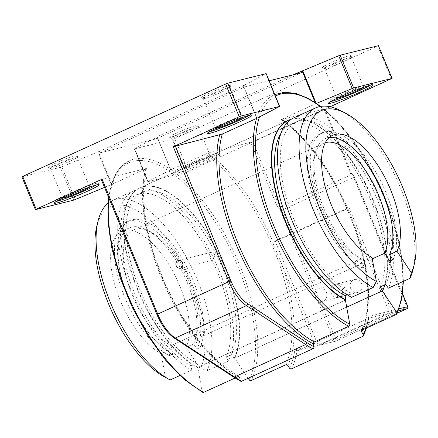 <?xml version="1.0" encoding="UTF-8"?>
<svg xmlns="http://www.w3.org/2000/svg" width="438" height="438" viewBox="0 0 438 438"><rect width="100%" height="100%" fill="white"/><g stroke="black" fill="none" stroke-linecap="round" stroke-linejoin="round"><path stroke-width="0.33" stroke-dasharray="2.19 1.64" d="M73.852 200.1L60.345 167.327L22.075 176.848L35.587 209.627M148.017 181.65L186.287 172.123L172.775 139.35L134.504 148.871L147.841 181.661L148.164 181.447L134.652 148.668L157.078 137.056L155.912 137.28L292.973 74.86M269.113 80.795L245.198 86.746L244.585 85.257L99.579 151.302L100.192 152.791L156.53 138.769L155.912 137.28M316.565 103.363L281.667 119.251C280.95 119.623 280.95 119.716 281.661 119.525L324.788 108.821L252.814 141.682L207.842 153.141L170.59 169.834L170.491 169.38A129.265 57.274 65.5 0 0 129.434 160.735A129.265 57.274 65.5 0 0 111.712 184.009L111.318 184.573L145.854 168.844C146.566 168.466 146.566 168.373 145.854 168.57L101.32 179.624M99.579 151.302L61.785 166.807L75.292 199.58M148.164 181.447L170.59 169.834L157.138 136.974M104.529 187.404L111.318 184.573M279.356 106.642L265.844 73.869L243.293 85.569L256.717 117.97A129.265 57.274 -114.5 0 1 274.445 94.696A129.265 57.274 -114.5 0 1 315.502 103.341L316.198 103.516M282.466 209.862L335.891 339.477A1.615 0.717 -114.5 0 1 335.858 341.125L397.288 313.148L335.804 341.142A1.615 1.445 76 0 1 333.871 340.255L279.833 209.15L282.466 209.862L353.652 177.439L354.101 176.175L353.652 175.529L402.511 294.062M279.833 209.15L277.194 206.517L279.833 207.234L351.019 174.811L351.468 173.547L351.019 172.895L353.652 175.529M249.331 115.314A24.238 1.779 157.6 0 0 251.45 113.568A24.238 1.779 157.6 0 0 228.362 121.156A24.238 1.779 157.6 0 0 206.632 132.041A24.238 1.779 157.6 0 0 209.369 131.783M242.367 117.499A14.542 1.068 157.6 0 0 242.488 117.264A14.542 1.068 157.6 0 0 228.636 121.819A14.542 1.068 157.6 0 0 215.6 128.345A14.542 1.068 157.6 0 0 215.846 128.433M96.415 184.956A24.238 1.779 157.6 0 0 98.534 183.21A24.238 1.779 157.6 0 0 75.446 190.804A24.238 1.779 157.6 0 0 53.715 201.683A24.238 1.779 157.6 0 0 56.447 201.431M89.451 187.146A14.542 1.068 157.6 0 0 89.571 186.906A14.542 1.068 157.6 0 0 75.719 191.461A14.542 1.068 157.6 0 0 62.678 197.992A14.542 1.068 157.6 0 0 62.93 198.075M370.455 85.169A24.238 1.779 157.6 0 0 372.574 83.428A24.238 1.779 157.6 0 0 349.486 91.016A24.238 1.779 157.6 0 0 327.755 101.901A24.238 1.779 157.6 0 0 330.493 101.643M363.496 87.359A14.542 1.068 157.6 0 0 363.611 87.124A14.542 1.068 157.6 0 0 349.759 91.673A14.542 1.068 157.6 0 0 336.723 98.205A14.542 1.068 157.6 0 0 336.97 98.293M207.809 159.678A24.238 1.779 157.6 0 0 219.657 153.07A24.238 1.779 157.6 0 0 196.569 160.658A24.238 1.779 157.6 0 0 174.839 171.543A24.238 1.779 157.6 0 0 207.809 159.678M203.588 160.73A14.542 1.068 157.6 0 0 210.694 156.766A14.542 1.068 157.6 0 0 196.843 161.321A14.542 1.068 157.6 0 0 183.801 167.847A14.542 1.068 157.6 0 0 203.588 160.73M208.428 161.168A24.238 1.779 -22.4 0 1 175.452 173.032A24.238 1.779 -22.4 0 1 197.182 162.153A24.238 1.779 -22.4 0 1 220.27 154.559A24.238 1.779 -22.4 0 1 208.428 161.168M70.179 161.075A14.542 1.068 157.6 0 0 77.28 157.198A14.542 1.068 157.6 0 0 77.291 157.111A14.542 1.068 157.6 0 0 63.433 161.666A14.542 1.068 157.6 0 0 50.397 168.192A14.542 1.068 157.6 0 0 50.463 168.252A14.542 1.068 157.6 0 0 70.179 161.075M70.272 159.41A16.157 1.188 -22.4 0 1 48.366 167.382A16.157 1.188 -22.4 0 1 62.776 160.062A16.157 1.188 -22.4 0 1 78.161 155.101A16.157 1.188 -22.4 0 1 70.272 159.41M223.101 91.433A14.542 1.068 157.6 0 0 230.202 87.556A14.542 1.068 157.6 0 0 230.207 87.463A14.542 1.068 157.6 0 0 216.356 92.018A14.542 1.068 157.6 0 0 203.314 98.55A14.542 1.068 157.6 0 0 203.38 98.605A14.542 1.068 157.6 0 0 223.101 91.433M223.188 89.763A16.157 1.188 -22.4 0 1 201.283 97.74A16.157 1.188 -22.4 0 1 215.693 90.42A16.157 1.188 -22.4 0 1 231.078 85.459A16.157 1.188 -22.4 0 1 223.188 89.763M191.302 130.935A14.542 1.068 157.6 0 0 198.403 127.058A14.542 1.068 157.6 0 0 198.414 126.971A14.542 1.068 157.6 0 0 184.562 131.52A14.542 1.068 157.6 0 0 171.521 138.052A14.542 1.068 157.6 0 0 171.586 138.107A14.542 1.068 157.6 0 0 191.302 130.935M191.395 129.27A16.157 1.188 -22.4 0 1 169.49 137.242A16.157 1.188 -22.4 0 1 183.9 129.922A16.157 1.188 -22.4 0 1 199.285 124.961A16.157 1.188 -22.4 0 1 191.395 129.27M344.224 61.287A14.542 1.068 157.6 0 0 351.325 57.411A14.542 1.068 157.6 0 0 351.331 57.323A14.542 1.068 157.6 0 0 337.479 61.878A14.542 1.068 157.6 0 0 324.438 68.41A14.542 1.068 157.6 0 0 324.509 68.465A14.542 1.068 157.6 0 0 344.224 61.287M344.312 59.623A16.157 1.188 -22.4 0 1 322.406 67.6A16.157 1.188 -22.4 0 1 336.817 60.28A16.157 1.188 -22.4 0 1 352.201 55.314A16.157 1.188 -22.4 0 1 344.312 59.623M243.364 85.563L244.585 85.257M100.192 152.791L245.198 86.746M301.536 72.73L156.53 138.769M265.844 73.869L266.167 73.65M248.143 378.262L234.653 358.098L382.297 290.859A100.182 44.386 65.5 0 0 361.783 177.56A100.182 44.386 65.5 0 0 287.815 120.565L140.171 187.809A100.182 44.386 65.5 0 0 132.008 273.394A100.182 44.386 65.5 0 0 197.746 367.285L202.148 391.495A1.615 1.259 -62.3 0 0 202.717 392.328M388.254 313.384A1.615 1.445 -104 0 0 388.96 311.292L346.765 208.417L349.124 207.864L391.495 310.662A1.615 1.445 76 0 1 390.789 312.754L319.603 345.171A1.615 1.445 76 0 1 317.67 344.284L275.299 241.486L272.589 242.198L315.136 344.914A1.615 1.445 -104 0 0 317.068 345.806L388.254 313.384L368.227 318.366L368.895 317.588L368.686 316.34A134.11 59.42 -114.5 0 1 365.796 328.347M362.078 330.038A129.265 57.274 -114.5 0 0 352.891 221.004A129.265 57.274 -114.5 0 0 281.667 119.251C280.95 119.623 280.95 119.716 281.661 119.525A130.88 57.991 65.5 0 1 346.94 208.406M172.775 139.35L174.8 138.572L188.307 171.351L186.287 172.123M188.307 171.351L330.132 106.757M60.345 167.327L61.785 166.807M174.8 138.572L378.602 45.672M235.118 378.021L237.998 376.713A129.265 57.274 65.5 0 1 163.954 283.819A129.265 57.274 65.5 0 1 145.854 168.844C146.566 168.466 146.566 168.373 145.854 168.57A130.88 57.991 -114.5 0 0 165.131 284.651A130.88 57.991 -114.5 0 0 239.575 377.534L240.095 380.381A1.615 1.259 -62.3 0 0 240.665 381.213M331.248 293.34A6.679 5.968 76 0 1 335.081 284.377A6.679 5.968 76 0 1 342.489 289.419A6.679 5.968 76 0 1 338.311 297.342A6.679 5.968 76 0 1 331.248 293.34M315.475 297.265A6.679 5.968 76 0 1 319.307 288.303A6.679 5.968 76 0 1 326.715 293.345A6.679 5.968 76 0 1 322.538 301.267A6.679 5.968 76 0 1 315.475 297.265M350.685 288.505A6.679 5.968 -104 0 0 357.747 292.502A6.679 5.968 -104 0 0 361.925 284.58A6.679 5.968 -104 0 0 354.517 279.543A6.679 5.968 -104 0 0 350.685 288.505M333.783 292.71A6.679 5.968 -104 0 0 340.846 296.712A6.679 5.968 -104 0 0 345.024 288.784A6.679 5.968 -104 0 0 337.621 283.747A6.679 5.968 -104 0 0 333.783 292.71M289.496 368.09A134.11 59.42 65.5 0 0 294.867 349.962L297.041 350.789L368.227 318.366A135.725 60.137 65.5 0 1 362.856 336.346M316.844 345.883L297.041 350.789A135.725 60.137 -114.5 0 1 291.67 368.763M275.299 241.486L349.124 207.864M346.765 208.417L272.589 242.198M234.653 358.098A100.182 44.386 65.5 0 0 214.138 244.798A100.182 44.386 65.5 0 0 140.171 187.809M345.39 300.041L197.746 367.285M215.096 254.741L210.919 252.359L210.377 252.545L208.504 257.391L212.846 260.068L215.096 254.741M237.998 376.713A1.615 1.259 117.7 0 1 239.011 376.702A1.615 1.259 117.7 0 1 239.575 377.534M293.882 117.8A100.182 44.386 -114.5 0 1 367.893 174.877A100.182 44.386 -114.5 0 1 388.314 288.188M340.89 110.776A100.182 44.386 -114.5 0 1 397.414 180.73A100.182 44.386 -114.5 0 1 413.083 269.288M372.004 257.484L364.476 260.917A68.186 30.211 -114.5 0 1 319.652 197.04A68.186 30.211 -114.5 0 1 325.182 138.698A68.186 30.211 -114.5 0 1 329.217 137.57M364.476 260.917L365.511 266.611A74.652 33.074 -114.5 0 1 316.444 196.678A74.652 33.074 -114.5 0 1 322.505 132.818A74.652 33.074 -114.5 0 1 377.665 175.37A74.652 33.074 -114.5 0 1 392.859 259.805M365.511 266.611L362.494 267.985A74.652 33.074 -114.5 0 1 313.433 198.053A74.652 33.074 -114.5 0 1 319.488 134.192A74.652 33.074 -114.5 0 1 362.007 157.521M391.681 222.674A74.652 33.074 -114.5 0 1 391.326 257.511M362.494 267.985L360.89 259.154A64.632 28.634 -114.5 0 1 318.404 198.611A64.632 28.634 -114.5 0 1 323.644 143.308A64.632 28.634 -114.5 0 1 325.33 142.679M360.89 259.154L171.061 345.609A64.632 28.634 -114.5 0 1 128.575 285.067A64.632 28.634 -114.5 0 1 133.814 229.764A64.632 28.634 -114.5 0 1 181.578 266.616A64.632 28.634 -114.5 0 1 194.724 339.718L372.256 258.863M171.061 345.609L172.665 354.441A74.652 33.074 -114.5 0 1 123.604 284.508A74.652 33.074 -114.5 0 1 129.659 220.648A74.652 33.074 -114.5 0 1 184.825 263.194A74.652 33.074 -114.5 0 1 200.018 347.635L194.724 339.718M172.665 354.441L169.654 355.809A74.652 33.074 -114.5 0 1 120.592 285.883A74.652 33.074 -114.5 0 1 126.648 222.017A74.652 33.074 -114.5 0 1 181.808 264.568A74.652 33.074 -114.5 0 1 197.007 349.004L200.018 347.635M169.654 355.809L168.619 350.115A68.186 30.211 -114.5 0 1 123.795 286.238A68.186 30.211 -114.5 0 1 129.325 227.902A68.186 30.211 -114.5 0 1 179.717 266.775A68.186 30.211 -114.5 0 1 193.591 343.901L197.007 349.004M168.619 350.115L161.085 353.543A68.186 30.211 -114.5 0 1 116.262 289.671A68.186 30.211 -114.5 0 1 121.791 231.33A68.186 30.211 -114.5 0 1 172.183 270.202A68.186 30.211 -114.5 0 1 186.057 347.329L193.591 343.901M96.705 226.616A95.331 42.24 -114.5 0 1 168.285 240.971A95.331 42.24 -114.5 0 1 200.407 368.769L186.057 347.329M161.085 353.543L165.438 377.474M107.847 203.358A100.182 44.386 -114.5 0 1 112.489 200.412A100.182 44.386 -114.5 0 1 186.5 257.489A100.182 44.386 -114.5 0 1 206.922 370.8L200.407 368.769M179.903 375.508L191.784 370.099A100.182 44.386 -114.5 0 1 125.969 276.241A100.182 44.386 -114.5 0 1 134.11 190.568A100.182 44.386 -114.5 0 1 208.121 247.645A100.182 44.386 -114.5 0 1 228.543 360.95L206.922 370.8M191.784 370.099L191.012 365.829A95.331 42.24 -114.5 0 1 128.372 276.509A95.331 42.24 -114.5 0 1 136.119 194.981A95.331 42.24 -114.5 0 1 206.55 249.299A95.331 42.24 -114.5 0 1 225.981 357.123L228.543 360.95M191.012 365.829L196.678 363.244A95.331 42.24 -114.5 0 1 134.044 273.931A95.331 42.24 -114.5 0 1 141.786 192.397A95.331 42.24 -114.5 0 1 212.216 246.714A95.331 42.24 -114.5 0 1 231.647 354.545L225.981 357.123M196.678 363.244L197.456 367.515A100.182 44.386 -114.5 0 1 131.641 273.657A100.182 44.386 -114.5 0 1 139.777 187.984A100.182 44.386 -114.5 0 1 213.788 245.061A100.182 44.386 -114.5 0 1 234.21 358.372L231.647 354.545M346.682 307.147L234.21 358.372M197.456 367.515L345.407 300.134M291.15 119.317A100.182 44.386 -114.5 0 1 361.164 175.572A100.182 44.386 -114.5 0 1 384.986 284.705M281.043 133.163A95.331 42.24 -114.5 0 1 290.219 124.797A95.331 42.24 -114.5 0 1 360.655 179.109A95.331 42.24 -114.5 0 1 380.085 286.939M347.082 294.747L350.783 293.06A95.331 42.24 -114.5 0 1 288.149 203.747A95.331 42.24 -114.5 0 1 295.891 122.213A95.331 42.24 -114.5 0 1 366.321 176.53A95.331 42.24 -114.5 0 1 385.752 284.355M350.783 293.06L351.561 297.331M111.712 184.009L98.353 151.603M170.59 169.834L157.078 137.056M111.29 184.59L97.778 151.811M315.502 103.341L315.114 102.393M316.231 103.499L316.022 102.996M256.931 118.26L243.418 85.481M259.433 116.962A127.65 56.557 -114.5 0 1 275.403 96.059M320.298 106.467A127.65 56.557 -114.5 0 1 403.119 281.442M396.352 314.429A129.265 57.274 65.5 0 0 387.165 205.395A129.265 57.274 65.5 0 0 315.94 103.642M388.96 311.292L368.686 316.34M407.126 308.648A1.615 0.717 65.5 0 0 407.077 307.06L407.866 306.616M317.67 344.284L335.891 339.477L407.077 307.06L353.652 177.439M319.379 345.254L335.579 341.224A1.615 1.615 0 0 0 335.858 341.125A1.615 0.717 -114.5 0 1 335.804 341.142L319.603 345.171M101.496 179.607L157.1 314.511A30.698 13.6 65.5 0 0 173.771 337.276L232.967 376.165A1.615 1.183 -56.7 0 0 233.394 376.915M173.771 337.276A1.615 1.183 -56.7 0 0 174.198 338.026M207.842 153.141A130.88 57.991 -114.5 0 1 273.12 242.028M277.194 206.517L250.788 142.454M252.814 141.682L279.833 207.234M351.019 174.811L324 109.259M324.613 108.832L351.019 172.895M391.32 78.889L377.808 46.116M390.789 312.754L398.257 310.898M399.056 308.779L391.495 310.662M317.068 345.806L297.041 350.789M294.867 349.962L315.136 344.914M362.56 329.819A130.88 57.991 65.5 0 0 355.087 229.118M249.173 379.795A127.65 56.557 65.5 0 0 195.244 195.118A127.65 56.557 65.5 0 0 107.967 216.837A127.65 56.557 65.5 0 0 202.148 391.495M108.925 198.069A129.265 57.274 -114.5 0 1 111.581 184.453M170.929 169.681A129.265 57.274 -114.5 0 1 242.159 271.44A129.265 57.274 -114.5 0 1 251.341 380.469M285.62 364.859A129.265 57.274 65.5 0 0 276.433 255.825A129.265 57.274 65.5 0 0 205.208 154.072M281.267 262.734A130.88 57.991 -114.5 0 1 287.788 365.538M232.967 376.165A134.11 59.42 65.5 0 0 240.095 380.381M170.628 169.528L157.209 136.968M243.293 85.569L256.712 118.129M252.064 115.057L251.45 113.568M207.251 133.53L206.632 132.041M99.147 184.705L98.534 183.21M54.328 203.172L53.715 201.683M373.187 84.917L372.574 83.428M328.374 103.39L327.755 101.901M220.27 154.559L219.657 153.07M175.452 173.032L174.839 171.543M89.571 186.906L77.291 157.111M62.678 197.992L50.397 168.192M77.28 157.198L78.161 155.101M50.463 168.252L48.366 167.382M203.314 98.55L215.6 128.345M230.207 87.463L242.488 117.264M230.202 87.556L231.078 85.459M203.38 98.605L201.283 97.74M210.694 156.766L198.414 126.971M183.801 167.847L171.521 138.052M198.403 127.058L199.285 124.961M171.586 138.107L169.49 137.242M324.438 68.41L336.723 98.205M351.331 57.323L363.611 87.124M351.325 57.411L352.201 55.314M324.509 68.465L322.406 67.6M403.431 281.3L402.079 259.165L397.43 234.927L389.705 209.671L379.242 184.518L366.518 160.604L352.097 138.994L336.625 120.647L320.764 106.39M274.779 94.548L274.445 94.696M354.101 176.175L402.555 293.728M324.788 108.821L351.468 173.547M147.841 181.661L134.329 148.887M322.538 301.267L338.311 297.342M319.307 288.303L335.081 284.377M340.846 296.712L357.747 292.502M337.621 283.747L354.517 279.543M210.924 252.354L178.501 260.424M212.846 260.068L180.423 268.138M281.136 119.59C304.755 135.873 330.17 170.19 346.765 208.422M352.229 221.776C368.933 265.012 372.459 308.741 361.476 330.613M108.476 196.98L115.588 173.979L121.72 166.007L129.434 160.735M366.469 328.04L368.927 317.44M146.396 168.52L143.242 191.702L145.427 220.068L152.824 251.516L164.912 283.753L180.817 314.457L199.399 341.416L219.296 362.68L239.011 376.702M322.505 132.818L319.488 134.192M323.644 143.308L133.814 229.764M129.659 220.648L126.648 222.017M129.325 227.902L121.791 231.33M134.11 190.568L112.489 200.412M141.786 192.397L136.119 194.981M332.716 135.271L325.182 138.698M287.815 120.565L139.777 187.984M295.891 122.213L290.219 124.797"/><path stroke-width="0.66" d="M35.407 209.643L36.201 209.2L22.688 176.426L21.9 176.864L35.407 209.643L73.852 200.1L104.529 187.404M340.156 55.21L378.427 45.689L391.933 78.462L353.663 87.989L340.156 55.21L338.716 55.735L352.223 88.509L316.565 103.363M292.973 74.86L338.716 55.735M239.208 116.743L173.3 146.763L222.312 134.017L256.909 118.271L279.679 106.429L266.167 73.65L279.504 106.445L241.234 115.966L227.722 83.193L225.701 83.965L239.208 116.743L241.234 115.966M233.394 376.915A1.615 1.183 -56.7 0 0 234.456 376.937L175.26 338.054A32.313 14.317 -114.5 0 1 157.718 314.084L156.924 314.528C161.545 325.346 167.305 333.181 174.198 338.026L233.394 376.915L240.665 381.213A1.615 1.259 -62.3 0 0 241.672 381.208L312.858 348.785A1.615 1.259 -62.3 0 0 313.92 346.759L313.4 343.912A1.615 1.259 117.7 0 1 314.457 341.886L348.736 326.277A1.615 1.259 -62.3 0 0 349.792 324.251L345.39 300.041A100.182 44.386 65.5 0 1 279.652 206.15A100.182 44.386 65.5 0 1 287.815 120.565L288.209 120.384A100.182 44.386 -114.5 0 1 291.15 119.317M209.369 131.783A24.238 1.779 157.6 0 0 239.608 120.176A24.238 1.779 157.6 0 0 249.331 115.314M215.846 128.433A14.542 1.068 157.6 0 0 235.381 121.227A14.542 1.068 157.6 0 0 242.367 117.499M240.221 121.665A24.238 1.779 -22.4 0 1 207.251 133.53A24.238 1.779 -22.4 0 1 228.975 122.645A24.238 1.779 -22.4 0 1 252.064 115.057A24.238 1.779 -22.4 0 1 240.221 121.665M56.447 201.431A24.238 1.779 157.6 0 0 86.686 189.818A24.238 1.779 157.6 0 0 96.415 184.956M62.93 198.075A14.542 1.068 157.6 0 0 82.464 190.869A14.542 1.068 157.6 0 0 89.451 187.146M87.304 191.307A24.238 1.779 -22.4 0 1 54.328 203.172A24.238 1.779 -22.4 0 1 76.059 192.293A24.238 1.779 -22.4 0 1 99.147 184.705A24.238 1.779 -22.4 0 1 87.304 191.307M330.493 101.643A24.238 1.779 157.6 0 0 360.731 90.036A24.238 1.779 157.6 0 0 370.455 85.169M336.97 98.293A14.542 1.068 157.6 0 0 356.505 91.088A14.542 1.068 157.6 0 0 363.496 87.359M361.345 91.526A24.238 1.779 -22.4 0 1 328.374 103.39A24.238 1.779 -22.4 0 1 350.099 92.506A24.238 1.779 -22.4 0 1 373.187 84.917A24.238 1.779 -22.4 0 1 361.345 91.526M300.922 71.241L301.536 72.73L269.113 80.795M227.722 83.193L265.992 73.666M382.33 290.909L396.817 312.551A1.615 1.358 25.7 0 1 396.352 314.429L362.078 330.038A1.615 1.358 -154.3 0 0 361.613 331.916L363.321 334.468A1.615 1.358 25.7 0 1 362.856 336.346L291.67 368.763A1.615 1.358 25.7 0 1 289.496 368.09L287.788 365.538A1.615 1.358 -154.3 0 0 285.62 364.859L251.341 380.469A1.615 1.358 25.7 0 1 249.173 379.795L248.143 378.262M156.924 314.528L101.32 179.624L102.114 179.18L36.201 209.2M352.223 88.509L353.663 87.989M391.933 78.462L330.132 106.757M22.688 176.426L225.701 83.965M392.109 78.451L378.427 45.689M182.701 262.805A3.975 3.548 76 0 1 180.423 268.138A3.975 3.548 76 0 1 176.016 265.138A3.975 3.548 76 0 1 178.501 260.424A3.975 3.548 76 0 1 182.701 262.805M108.476 196.98L107.929 221.239L112.013 249.014L120.466 278.623L132.769 308.237L148.143 336.017L165.646 360.233L184.201 379.396L202.717 392.328A1.615 1.259 -62.3 0 0 203.725 392.322L235.118 378.021M373.176 287.487A100.182 44.386 -114.5 0 1 307.361 193.629A100.182 44.386 -114.5 0 1 315.502 107.956L293.882 117.8A100.182 44.386 -114.5 0 0 285.746 203.473A100.182 44.386 -114.5 0 0 351.561 297.331L373.176 287.487L376.357 281.415A95.331 42.24 -114.5 0 1 308.034 169.687A95.331 42.24 -114.5 0 1 345.626 113.25A95.331 42.24 -114.5 0 1 399.418 179.815A95.331 42.24 -114.5 0 1 414.326 264.092L413.083 269.288A100.182 44.386 -114.5 0 1 409.935 278.338L388.314 288.188L385.752 284.355L380.085 286.939L382.648 290.766L346.682 307.147M315.502 107.956A100.182 44.386 -114.5 0 1 340.89 110.776L345.626 113.25M414.326 264.092A95.331 42.24 -114.5 0 1 411.326 272.71L409.935 278.338M376.357 281.415L372.004 257.484A68.186 30.211 -114.5 0 1 327.186 193.612A68.186 30.211 -114.5 0 1 332.716 135.271A68.186 30.211 -114.5 0 1 383.102 174.143A68.186 30.211 -114.5 0 1 396.976 251.27L411.326 272.71M391.326 257.511A74.652 33.074 -114.5 0 1 389.847 261.179L392.859 259.805L389.442 254.702L396.976 251.27M329.217 137.57A68.186 30.211 -114.5 0 1 377.759 181.671A68.186 30.211 -114.5 0 1 389.442 254.702M362.007 157.521A74.652 33.074 -114.5 0 1 391.681 222.674M325.33 142.679A64.632 28.634 -114.5 0 1 372.366 181.923A64.632 28.634 -114.5 0 1 384.553 253.268L389.847 261.179M372.256 258.863L384.553 253.268M170.119 379.921L165.438 377.474A95.331 42.24 -114.5 0 1 165.405 377.457A95.331 42.24 -114.5 0 1 111.613 310.892A95.331 42.24 -114.5 0 1 96.705 226.616L97.948 221.42A100.182 44.386 -114.5 0 1 107.847 203.358M179.903 375.508L170.168 379.943A100.182 44.386 -114.5 0 1 170.141 379.932A100.182 44.386 -114.5 0 1 113.617 309.978A100.182 44.386 -114.5 0 1 97.948 221.42M345.407 300.134L345.889 299.915A100.182 44.386 -114.5 0 1 280.074 206.057A100.182 44.386 -114.5 0 1 288.209 120.384M384.986 284.705A100.182 44.386 -114.5 0 1 382.648 290.766M345.889 299.915L345.111 295.639A95.331 42.24 -114.5 0 1 286.967 218.869A95.331 42.24 -114.5 0 1 281.043 133.163M345.111 295.639L347.082 294.747M315.114 102.393L302.143 70.934M316.022 102.996L302.724 70.726M241.672 381.208A135.725 60.137 -114.5 0 1 234.456 376.937L305.642 344.52A135.725 60.137 65.5 0 0 312.858 348.785M174.198 338.026A1.615 1.183 -56.7 0 0 175.26 338.054L246.446 305.631L305.642 344.52A1.615 1.183 123.3 0 0 306.786 342.543L247.59 303.654A30.698 13.6 -114.5 0 1 230.925 280.889L175.32 145.985M102.114 179.18L157.718 314.084L228.899 281.667A32.313 14.317 65.5 0 0 246.446 305.631A1.615 1.183 123.3 0 0 247.59 303.654M256.586 118.408A129.265 57.274 65.5 0 0 274.692 233.383A129.265 57.274 65.5 0 0 348.736 326.277M314.457 341.886A129.265 57.274 -114.5 0 1 240.418 248.992A129.265 57.274 -114.5 0 1 222.312 134.017M349.792 324.251A127.65 56.557 -114.5 0 1 275.962 230.892A127.65 56.557 -114.5 0 1 259.433 116.962M275.403 96.059A127.65 56.557 -114.5 0 1 320.298 106.467M403.119 281.442A127.65 56.557 -114.5 0 1 396.817 312.551M219.679 134.948A130.88 57.991 65.5 0 0 238.956 251.029A130.88 57.991 65.5 0 0 313.4 343.912M313.92 346.759A134.11 59.42 -114.5 0 1 306.786 342.543M173.3 146.763L228.899 281.667L230.925 280.889M402.511 294.062L407.69 306.633A1.615 1.445 76 0 1 406.99 308.724A1.615 0.717 65.5 0 0 407.044 308.702A1.615 0.717 65.5 0 0 407.126 308.648M402.555 293.728L407.866 306.616L399.056 308.779M398.257 310.898L406.99 308.724L397.288 313.137L407.044 308.702A1.615 1.615 0 0 0 407.866 306.616M361.613 331.916A130.88 57.991 65.5 0 0 362.56 329.819M365.796 328.347A134.11 59.42 -114.5 0 1 363.321 334.468M203.725 392.322A129.265 57.274 -114.5 0 1 108.925 198.069M396.954 313.854L401.651 299.236L403.431 281.3M320.764 106.39L308.193 98.32L296.126 93.54L284.87 92.243L274.779 94.548M363.458 335.765L366.469 328.04M165.405 377.457L170.141 379.932"/></g></svg>
